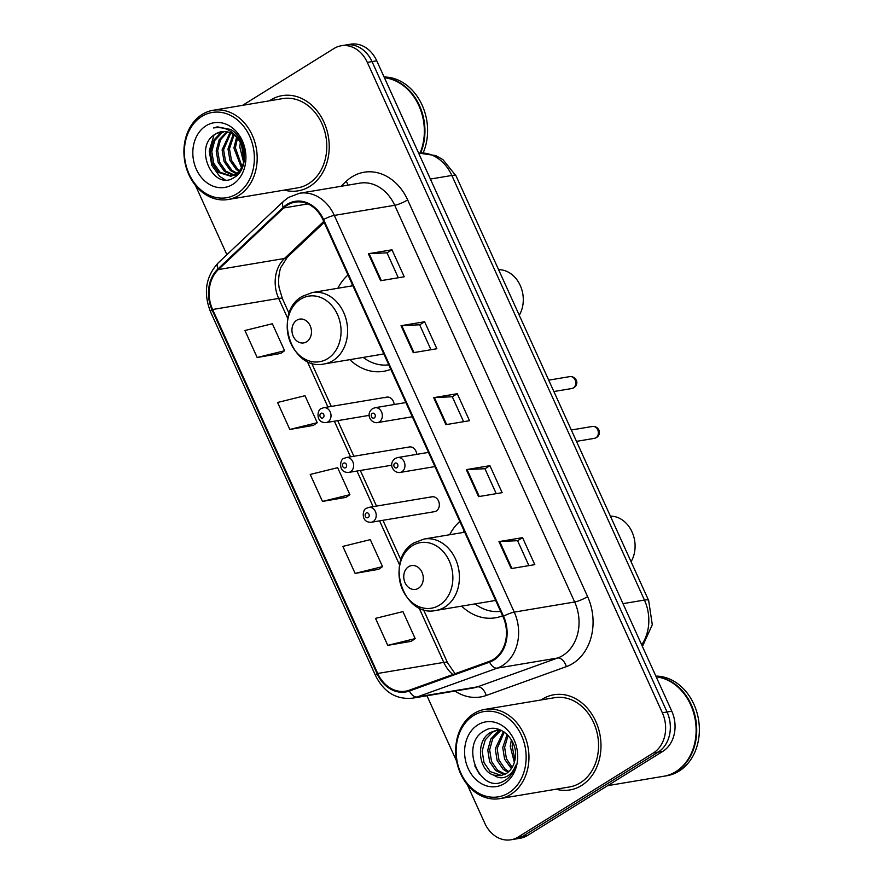<?xml version="1.0" encoding="UTF-8"?>
<svg xmlns="http://www.w3.org/2000/svg" width="884" height="884" viewBox="0 0 884 884"><rect width="100%" height="100%" fill="white"/><g stroke="black" fill="none" stroke-linecap="round" stroke-linejoin="round"><path stroke-width="1.33" d="M459.813 521.461A53.294 42.841 -99.5 0 0 449.669 534.732M461.636 606.137A53.294 42.841 -99.5 0 0 495.471 617.794A53.294 42.841 -99.5 0 0 502.609 615.794M348.009 274.979A53.294 42.841 -99.5 0 0 337.865 288.25M349.821 359.655A53.294 42.841 -99.5 0 0 383.656 371.313A53.294 42.841 -99.5 0 0 390.794 369.313M431.989 496.797L368.871 507.372A7.536 6.066 80.5 0 1 375.822 512.643A7.536 6.066 80.5 0 1 373.181 521.56A7.536 6.066 80.5 0 1 371.368 522.245L434.486 511.67A7.536 6.066 -99.5 0 0 436.298 510.985A7.536 6.066 -99.5 0 0 438.939 502.068A7.536 6.066 -99.5 0 0 431.989 496.797A7.536 6.066 -99.5 0 0 430.177 497.493M394.109 404.529A7.536 6.066 -99.5 0 0 386.783 397.126A7.536 6.066 -99.5 0 0 384.96 397.811M416.718 454.365A7.536 6.066 -99.5 0 0 409.38 446.961A7.536 6.066 -99.5 0 0 407.568 447.647M467.227 784.528L484.763 823.192A30.166 24.244 -99.5 0 0 510.886 839.8L520.322 838.22A30.166 24.244 -99.5 0 0 527.582 835.457L662.878 751.323A30.166 24.244 -99.5 0 0 671.774 711.189L376.75 60.808A30.166 24.244 -99.5 0 0 350.617 44.2L345.898 44.996A30.166 24.244 -99.5 0 1 372.031 61.593A30.166 24.244 -99.5 0 0 345.898 44.996L341.18 45.78A30.166 24.244 -99.5 0 0 333.931 48.543L242.625 105.318M510.886 839.8A30.166 24.244 -99.5 0 0 518.146 837.038L653.442 752.903A30.166 24.244 -99.5 0 0 662.337 712.769L667.055 711.985L372.031 61.593L667.055 711.985A30.166 24.244 -99.5 0 1 658.16 752.118A30.166 24.244 -99.5 0 0 667.055 711.985L671.774 711.189M518.146 837.038L522.864 836.242L658.16 752.118L522.864 836.242A30.166 24.244 -99.5 0 1 515.604 839.004A30.166 24.244 -99.5 0 0 522.864 836.242L527.582 835.457M270.559 100.058A48.266 38.797 -99.5 0 0 269.355 100.842A48.266 38.797 -99.5 0 1 270.559 100.058A48.266 38.797 -99.5 0 1 282.173 95.638A48.266 38.797 -99.5 0 0 270.559 100.058M284.317 190.093A48.266 38.797 -99.5 0 0 298.129 190.833A48.266 38.797 -99.5 0 0 309.743 186.413A48.266 38.797 -99.5 0 0 326.66 129.34A48.266 38.797 -99.5 0 0 282.173 95.638A48.266 38.797 -99.5 0 1 326.66 129.34A48.266 38.797 -99.5 0 1 309.743 186.413A48.266 38.797 -99.5 0 1 298.129 190.833A48.266 38.797 -99.5 0 1 284.317 190.093M542.334 699.167A48.266 38.797 -99.5 0 0 541.13 699.951A48.266 38.797 -99.5 0 1 542.334 699.167A48.266 38.797 -99.5 0 1 553.948 694.747A48.266 38.797 -99.5 0 0 542.334 699.167M556.08 789.202A48.266 38.797 -99.5 0 0 569.893 789.942A48.266 38.797 -99.5 0 0 581.506 785.522A48.266 38.797 -99.5 0 0 598.424 728.449A48.266 38.797 -99.5 0 0 553.948 694.747A48.266 38.797 -99.5 0 1 598.424 728.449A48.266 38.797 -99.5 0 1 581.506 785.522A48.266 38.797 -99.5 0 1 569.893 789.942A48.266 38.797 -99.5 0 1 556.08 789.202M287.399 205.099A32.178 25.868 80.5 0 1 295.134 202.149A32.178 25.868 80.5 0 1 323.003 219.862L502.963 616.568A32.178 25.868 80.5 0 1 489.349 661.376L409.204 690.227A32.178 25.868 80.5 0 1 405.579 691.178A32.178 25.868 80.5 0 1 377.711 673.464L212.613 309.499A32.178 25.868 80.5 0 1 218.381 269.565L283.676 207.972A32.178 25.868 80.5 0 1 287.399 205.099M287.068 204.381A32.984 26.509 -99.5 0 0 283.256 207.32L217.961 268.913A32.984 26.509 -99.5 0 0 212.049 309.842L377.148 673.818A32.984 26.509 -99.5 0 0 409.436 691.001L489.581 662.149A32.984 26.509 -99.5 0 0 503.526 616.225L323.566 219.508A32.984 26.509 -99.5 0 0 287.068 204.381M511.206 568.589L534.798 564.633L522.554 537.649L498.963 541.605L511.206 568.589M528.897 565.627L517.582 540.688L499.703 541.516A8.044 1.503 155.6 0 0 498.963 541.605M517.604 540.732L522.554 537.649M478.564 496.62L502.156 492.664L489.913 465.68L466.321 469.636L478.564 496.62M496.244 493.659L484.94 468.719L467.05 469.548A8.044 1.503 155.6 0 0 466.321 469.636M484.951 468.763L489.913 465.68M380.628 280.725L404.22 276.769L391.977 249.785L368.385 253.741L380.628 280.725M398.308 277.764L387.004 252.824L369.114 253.653A8.044 1.503 155.6 0 0 368.385 253.741M387.026 252.868L391.977 249.785M413.27 352.694L436.862 348.738L424.629 321.754L401.027 325.699L413.27 352.694M430.961 349.721L419.646 324.793L401.767 325.621A8.044 1.503 155.6 0 0 401.027 325.699M419.668 324.837L424.629 321.754M445.912 424.651L469.514 420.707L457.271 393.712L433.679 397.667L445.912 424.651M463.603 421.69L452.288 396.761L434.409 397.59A8.044 1.503 155.6 0 0 433.679 397.667M452.31 396.794L457.271 393.712M662.337 712.769L367.313 62.388A30.166 24.244 -99.5 0 0 341.18 45.78M195.452 185.419L226.89 254.714M426.95 695.752L456.663 761.257M387.756 645.353L415.182 638.591L402.938 611.606L375.512 618.369L387.756 645.353L411.303 641.309M289.819 429.458L317.245 422.696L305.002 395.712L277.576 402.474L289.819 429.458L313.367 425.414M257.167 357.501L284.593 350.738L272.36 323.743L244.923 330.506L257.167 357.501L280.725 353.445M355.103 573.396L382.529 566.633L370.286 539.638L342.859 546.4L355.103 573.396L378.661 569.34M322.461 501.427L349.887 494.664L337.644 467.68L310.218 474.443L322.461 501.427L346.009 497.383M349.887 494.664L345.821 497.515M317.245 422.696L313.179 425.547M284.593 350.738L280.526 353.578M382.529 566.633L378.462 569.473M415.182 638.591L411.104 641.441M236.912 193.773A43.239 34.752 -99.5 0 0 249.664 136.258A43.239 34.752 -99.5 0 0 201.817 116.412A43.239 34.752 -99.5 0 0 189.065 173.938A43.239 34.752 -99.5 0 0 236.912 193.773M238.912 195.375A45.25 36.377 -99.5 0 0 254.769 141.871A45.25 36.377 -99.5 0 0 213.066 110.279A45.25 36.377 -99.5 0 0 202.182 114.423A45.25 36.377 -99.5 0 0 186.325 167.927A45.25 36.377 -99.5 0 0 228.028 199.519A45.25 36.377 -99.5 0 0 238.912 195.375M228.028 199.519L297.632 187.861A45.25 36.377 -99.5 0 0 308.516 183.717A45.25 36.377 -99.5 0 0 324.373 130.202A45.25 36.377 -99.5 0 0 282.67 98.61L213.066 110.279M420.121 152.954A50.277 40.41 -99.5 0 0 384.429 77.748M420.685 152.91A50.277 40.41 -99.5 0 0 384.352 77.582M423.16 152.877A50.277 40.41 -99.5 0 0 420.85 102.489A50.277 40.41 -99.5 0 0 384.087 76.996M243.608 162.247L239.796 146.998L240.338 142.49M243.984 159.993L241.42 144.667M241.542 167.96L233.895 147.993L236.592 137.318M242.105 166.822L235.365 147.738L237.487 138.302M239.111 171.485L236.238 169.474L229.984 160.556L227.995 148.976L233.188 134.434M239.741 170.734L237.708 169.231L231.453 160.302L229.475 148.733L234.017 135.031M238.127 174.236L237.255 174.06M236.47 173.861L230.337 170.468L224.083 161.54L222.094 149.96L229.95 132.699M238.547 173.772L237.94 173.607M237.144 173.352L231.818 170.214L225.553 161.297L223.575 149.716L230.746 133.053M237.221 175.142L234.448 175.419M233.685 175.397L224.437 171.452L218.182 162.534L216.193 150.954L219.144 139.805L226.845 131.771M237.255 175.109L235.155 175.154M234.393 175.076L225.917 171.209L219.663 162.28L217.674 150.711L220.547 139.694L227.608 131.937M241.199 144.202A22.73 18.277 -99.5 0 0 221.508 131.694A22.73 18.277 -99.5 0 0 216.039 133.771C192.248 145.838 213.166 191.95 233.917 177.607C249.41 169.783 247.365 138.457 230.658 129.484L217.42 126.854L213.541 127.959C225.763 126.169 234.978 131.583 241.199 144.202C246.349 157.054 244.603 167.054 235.962 174.192L230.79 176.225L218.536 172.446L212.282 163.518L210.304 151.938L213.243 140.788L220.47 133.031L223.84 131.484M240.183 171.673L237.442 173.949L230.79 176.225M231.52 176.082L220.017 172.192L213.762 163.275L211.773 151.694L214.724 140.545L221.939 132.788L224.58 131.506M216.039 133.771L221.652 131.672M235.321 135.119L241.155 141.341M206.06 125.76A32.785 26.354 -99.5 0 0 196.392 169.385A32.785 26.354 -99.5 0 0 232.669 184.424A32.785 26.354 -99.5 0 0 242.349 140.81A32.785 26.354 -99.5 0 0 206.06 125.76M213.541 127.959L217.331 126.876M224.967 179.706L219.663 176.38L211.795 165.33L209.21 151.009L213.983 135.097M519.262 315.223A28.155 22.63 -99.5 0 0 520.223 285.433A28.155 22.63 -99.5 0 0 498.609 269.686M306.604 341.81A12.067 9.702 -99.5 0 0 310.162 325.754A12.067 9.702 -99.5 0 0 296.814 320.218A12.067 9.702 -99.5 0 0 293.256 336.274A12.067 9.702 -99.5 0 0 306.604 341.81M352.318 284.471A47.758 38.388 -99.5 0 0 351.246 286.018M363.213 357.412A47.758 38.388 -99.5 0 0 388.772 364.838M324.284 363.932A36.2 29.095 -99.5 0 0 333.003 360.617A36.2 29.095 -99.5 0 0 345.688 317.809A36.2 29.095 -99.5 0 0 312.328 292.538L302.383 296.306C272.382 312.56 291.156 371.567 324.284 363.932L380.827 354.462A36.2 29.095 -99.5 0 0 383.755 353.777M631.066 561.705A28.155 22.63 -99.5 0 0 632.027 531.914A28.155 22.63 -99.5 0 0 610.413 516.168M418.408 588.291A12.067 9.702 -99.5 0 0 421.977 572.235A12.067 9.702 -99.5 0 0 408.618 566.699A12.067 9.702 -99.5 0 0 405.06 582.755A12.067 9.702 -99.5 0 0 418.408 588.291M464.122 530.952A47.758 38.388 -99.5 0 0 463.05 532.488M475.017 603.894A47.758 38.388 -99.5 0 0 500.576 611.319M436.099 610.413A36.2 29.095 -99.5 0 0 444.807 607.098A36.2 29.095 -99.5 0 0 457.492 564.29A36.2 29.095 -99.5 0 0 424.132 539.019L414.198 542.787C384.197 559.042 402.971 618.049 436.099 610.413L492.642 600.943A36.2 29.095 -99.5 0 0 495.559 600.258M508.687 792.893A43.239 34.752 -99.5 0 0 521.438 735.366A43.239 34.752 -99.5 0 0 473.592 715.521A43.239 34.752 -99.5 0 0 460.84 773.047A43.239 34.752 -99.5 0 0 508.687 792.893M510.676 794.495A45.25 36.377 -99.5 0 0 526.544 740.98A45.25 36.377 -99.5 0 0 484.841 709.388A45.25 36.377 -99.5 0 0 473.957 713.532A45.25 36.377 -99.5 0 0 458.089 767.036A45.25 36.377 -99.5 0 0 499.791 798.639A45.25 36.377 -99.5 0 0 510.676 794.495M499.791 798.639L569.395 786.97A45.25 36.377 -99.5 0 0 580.28 782.826A45.25 36.377 -99.5 0 0 596.148 729.311A45.25 36.377 -99.5 0 0 554.445 697.719L484.841 709.388M607.662 785.655L663.718 776.262A50.277 40.41 -99.5 0 0 675.818 771.655A50.277 40.41 -99.5 0 0 694.835 717.664A50.277 40.41 -99.5 0 0 656.204 676.857M664.017 776.207A50.277 40.41 -99.5 0 0 664.315 776.163A50.277 40.41 -99.5 0 0 676.404 771.555A50.277 40.41 -99.5 0 0 695.343 717.167A50.277 40.41 -99.5 0 0 656.127 676.691M664.315 776.163L666.967 775.721A50.277 40.41 -99.5 0 0 679.056 771.113A50.277 40.41 -99.5 0 0 697.586 714.968A50.277 40.41 -99.5 0 0 655.862 676.105M514.355 762.373L510.245 746.328L511.383 739.764M514.974 759.864L512.123 746.019L512.609 742.019M511.361 768.649L504.609 759.19L502.753 747.588L507.107 734.372M512.156 767.411L506.355 758.538L504.631 747.267L508.112 735.389M507.969 772.329L503.239 769.389L497.117 760.439L495.261 748.836L503.405 731.499M508.841 771.566L505.118 769.069L498.996 760.13L497.139 748.527L504.278 732.062M504.355 774.561L495.747 770.638L489.626 761.699L487.78 750.096L490.852 738.925L498.211 731.145L500.377 730.051M505.272 774.119L497.626 770.329L491.504 761.378L489.648 749.787L492.731 738.604L501.118 730.261M493.968 775.202L500.797 775.633L506.256 773.555C511.007 770.45 513.969 765.621 515.118 759.058C519.107 740.306 499.173 721.631 484.896 730.549C458.431 743.687 480.111 795.114 503.792 781.113L505.007 780.417C510.201 777.091 513.781 772.019 515.759 765.201C513.681 771.058 510.311 774.959 505.648 776.926C501.703 778.484 497.803 777.909 493.968 775.202L493.427 775.014C478.354 770.726 475.117 740.317 490.719 732.394L496.554 730.25L500.698 730.074M501.515 775.5L490.134 771.577L484.012 762.638L482.156 751.035L485.239 739.864L492.587 732.085L497.493 730.118M477.835 724.88A32.785 26.354 -99.5 0 0 468.155 768.494A32.785 26.354 -99.5 0 0 504.444 783.533A32.785 26.354 -99.5 0 0 514.112 739.919A32.785 26.354 -99.5 0 0 477.835 724.88M479.404 774.108L474.774 765.92M641.662 644.812A40.222 32.332 -99.5 0 0 644.447 600.059L451.846 175.463A40.222 32.332 -99.5 0 0 418.618 153.098L435.757 155.573L442.939 159.628L456.067 175.916L648.668 600.512A20.111 3.757 -24.4 0 0 644.447 600.059L622.988 603.65M430.386 179.054L451.846 175.463A20.111 3.757 -24.4 0 1 456.067 175.916M376.75 60.808L367.313 62.388M662.878 751.323L653.442 752.903M340.915 186.325L346.208 181.331A50.277 40.41 80.5 0 1 407.657 199.917L587.606 596.623A10.056 1.878 -24.4 0 1 574.666 601.993L394.706 205.287A40.222 32.332 -99.5 0 0 359.876 183.143L299.477 193.264A40.222 32.332 80.5 0 1 334.307 215.409A10.056 1.878 155.6 0 0 323.566 219.508M587.606 596.623A50.277 40.41 80.5 0 1 572.777 663.508A50.277 40.41 80.5 0 1 566.346 666.635L486.2 695.487A50.277 40.41 80.5 0 1 454.962 691.056M562.799 655.508A40.222 32.332 -99.5 0 0 574.666 601.993L514.256 612.115A40.222 32.332 80.5 0 1 497.25 668.127L417.104 696.979A40.222 32.332 80.5 0 1 412.574 698.161L472.973 688.039A40.222 32.332 -99.5 0 0 477.504 686.857L557.66 658.005A40.222 32.332 -99.5 0 0 562.799 655.508M299.477 193.264L288.571 197.408L283.488 201.331A10.056 5.271 46.7 0 0 283.256 207.32M283.488 201.331L218.193 262.913C205.707 276.57 203.154 292.88 210.525 311.82A10.056 1.878 -24.4 0 1 212.049 309.842M377.148 673.818A10.056 1.878 155.6 0 0 375.634 675.796C384.021 692.305 396.341 699.763 412.574 698.161M409.436 691.001A10.056 5.923 70.2 0 0 417.104 696.979L477.504 686.857A10.056 5.923 -109.8 0 1 486.2 695.487M218.193 262.913A10.056 5.271 46.7 0 0 217.961 268.913M489.581 662.149A10.056 5.923 70.2 0 0 497.25 668.127L557.66 658.005A10.056 5.923 -109.8 0 1 566.346 666.635M503.526 616.225A10.056 1.878 -24.4 0 1 514.256 612.115L334.307 215.409L394.706 205.287A10.056 1.878 -24.4 0 0 407.657 199.917M346.208 181.331A10.056 5.271 -133.3 0 1 347.953 185.143M377.711 673.464L443.779 662.392A32.178 25.868 -99.5 0 0 452.851 674.514M283.676 207.972L307.864 203.917M218.381 269.565L284.449 258.493A32.178 25.868 -99.5 0 0 278.67 298.427L287.819 318.594M323.721 221.442L284.449 258.493A18.1 9.481 -133.3 0 0 287.433 257.078L280.957 267.244C280.482 267.52 277.3 278.593 279.211 288.051L282.471 298.836L289.156 313.566M212.613 309.499L278.67 298.427A18.1 3.381 -24.4 0 1 282.471 298.836M307.19 361.291L327.92 406.983M334.362 421.204L350.528 456.818M356.97 471.039L373.136 506.665M379.579 520.875L399.634 565.075M419.005 607.772L443.779 662.392A18.1 3.381 -24.4 0 1 447.58 662.812L455.072 673.719M446.63 424.541L434.409 397.59M413.988 352.572L401.767 325.621M381.347 280.604L369.114 253.653M479.283 496.499L467.05 469.548M511.924 568.467L499.703 541.516M327.632 358.683A33.249 26.73 -99.5 0 0 337.445 314.439A33.249 26.73 -99.5 0 0 300.637 299.179A33.249 26.73 -99.5 0 0 290.836 343.423A33.249 26.73 -99.5 0 0 327.632 358.683M439.436 605.164A33.249 26.73 -99.5 0 0 449.249 560.92A33.249 26.73 -99.5 0 0 412.452 545.66A33.249 26.73 -99.5 0 0 402.64 589.904A33.249 26.73 -99.5 0 0 439.436 605.164M569.893 376.595C575.064 375.855 580.236 382.96 573.959 387.722L571.893 388.496A6.033 4.851 -99.5 0 0 573.34 387.943A6.033 4.851 -99.5 0 0 575.451 380.816A6.033 4.851 -99.5 0 0 569.893 376.595L548.71 380.153M379.302 421.911A7.536 6.066 80.5 0 1 377.479 422.607C371.324 423.712 364.904 414.43 372.562 408.651L374.993 407.734A7.536 6.066 80.5 0 1 381.943 412.994A7.536 6.066 80.5 0 1 379.302 421.911M372.263 413.414A2.508 2.022 -99.5 0 0 374.308 417.911A2.508 2.022 -99.5 0 0 372.263 413.414M592.501 426.442C597.672 425.69 602.844 432.795 596.556 437.558L594.49 438.331A6.033 4.851 -99.5 0 0 595.949 437.779A6.033 4.851 -99.5 0 0 598.059 430.652A6.033 4.851 -99.5 0 0 592.501 426.442L571.318 429.989M401.9 471.747A7.536 6.066 80.5 0 1 400.087 472.443C393.921 473.548 387.512 464.266 395.17 458.487L397.601 457.569A7.536 6.066 80.5 0 1 404.552 462.829A7.536 6.066 80.5 0 1 401.9 471.747M394.872 463.249A2.508 2.022 -99.5 0 0 396.916 467.747A2.508 2.022 -99.5 0 0 394.872 463.249M386.783 397.126L323.666 407.701A7.536 6.066 80.5 0 1 330.616 412.972A7.536 6.066 80.5 0 1 327.964 421.889A7.536 6.066 80.5 0 1 326.152 422.574L369.18 415.369M322.98 417.878A2.508 2.022 -99.5 0 0 320.936 413.381A2.508 2.022 -99.5 0 0 322.98 417.878M409.38 446.961L346.274 457.536A7.536 6.066 80.5 0 1 353.224 462.807A7.536 6.066 80.5 0 1 350.572 471.724A7.536 6.066 80.5 0 1 348.76 472.41L391.789 465.205M345.589 467.713A2.508 2.022 -99.5 0 0 343.544 463.216A2.508 2.022 -99.5 0 0 345.589 467.713M368.197 517.549A2.508 2.022 -99.5 0 0 366.153 513.052A2.508 2.022 -99.5 0 0 368.197 517.549M642.425 646.491L652.293 624.712L648.668 600.512M210.525 311.82L375.634 675.796M311.599 363.059L331.279 406.43M337.721 420.64L353.887 456.266M360.329 470.476L376.496 506.101M382.938 520.311L400.96 560.047M423.414 609.54L447.58 662.812M324.174 222.425L287.433 257.078M352.882 285.742L312.328 292.538M464.697 532.223L424.132 539.019M571.893 388.496L553.87 391.524M412.32 416.762L377.479 422.607M405.878 402.552L374.993 407.734M594.49 438.331L576.479 441.359M434.928 466.597L400.087 472.443M428.486 452.387L397.601 457.569M323.666 407.701L321.235 408.618C317.511 408.949 314.892 423.182 326.152 422.574M346.274 457.536L343.843 458.453C340.119 458.785 337.489 473.017 348.76 472.41M368.871 507.372L366.451 508.289C362.727 508.62 360.097 522.853 371.368 522.245"/></g></svg>
